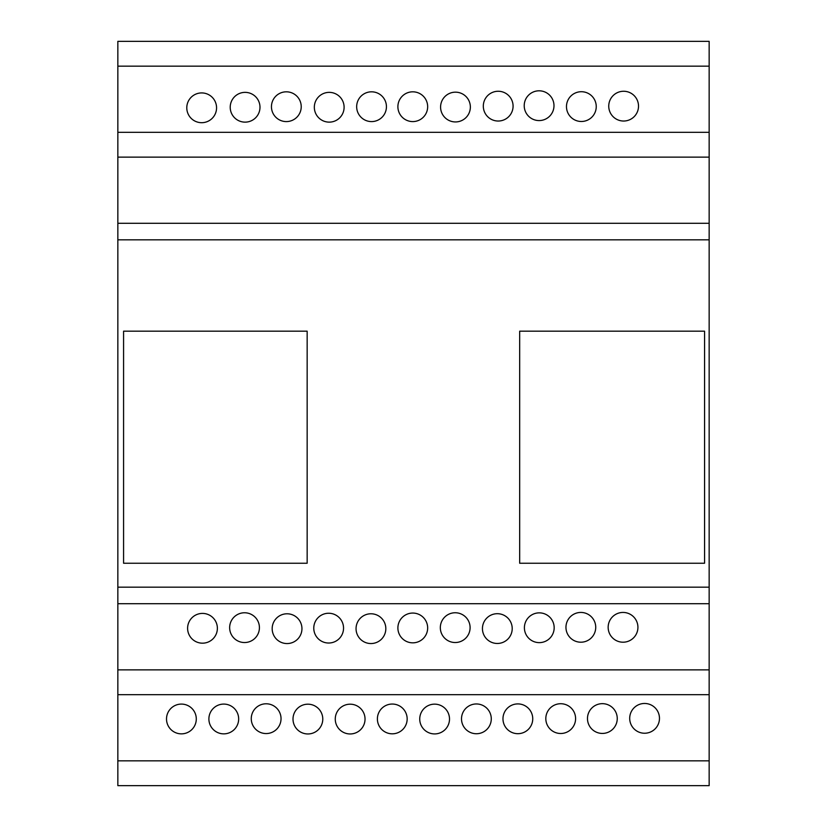 <?xml version="1.0" encoding="UTF-8"?>
<svg xmlns="http://www.w3.org/2000/svg" width="827" height="827" viewBox="0 0 827 827"><rect width="100%" height="100%" fill="white"/><g stroke="black" fill="none" stroke-linecap="round" stroke-linejoin="round"><path stroke-width="1.24" d="M201.674 122.696A14.886 14.886 0 0 1 186.788 107.81A14.886 14.886 0 0 1 201.674 92.924A14.886 14.886 0 0 1 216.56 107.81A14.886 14.886 0 0 1 201.674 122.696M245.102 122.138A14.886 14.886 0 0 1 230.216 107.252A14.886 14.886 0 0 1 245.102 92.366A14.886 14.886 0 0 1 259.988 107.252A14.886 14.886 0 0 1 245.102 122.138M286.338 121.59A14.886 14.886 0 0 1 271.452 106.704A14.886 14.886 0 0 1 286.338 91.818A14.886 14.886 0 0 1 301.224 106.704A14.886 14.886 0 0 1 286.338 121.59M329.218 122.138A14.886 14.886 0 0 1 314.332 107.252A14.886 14.886 0 0 1 329.218 92.366A14.886 14.886 0 0 1 344.104 107.252A14.886 14.886 0 0 1 329.218 122.138M371.55 121.59A14.886 14.886 0 0 1 356.664 106.704A14.886 14.886 0 0 1 371.55 91.818A14.886 14.886 0 0 1 386.436 106.704A14.886 14.886 0 0 1 371.55 121.59M412.776 121.59A14.886 14.886 0 0 1 397.89 106.704A14.886 14.886 0 0 1 412.776 91.818A14.886 14.886 0 0 1 427.662 106.704A14.886 14.886 0 0 1 412.776 121.59M455.47 121.941A14.886 14.886 0 0 1 440.584 107.055A14.886 14.886 0 0 1 455.47 92.169A14.886 14.886 0 0 1 470.356 107.055A14.886 14.886 0 0 1 455.47 121.941M498.195 121.031A14.886 14.886 0 0 1 483.309 106.145A14.886 14.886 0 0 1 498.195 91.259A14.886 14.886 0 0 1 513.081 106.145A14.886 14.886 0 0 1 498.195 121.031M539.101 120.577A14.886 14.886 0 0 1 524.215 105.691A14.886 14.886 0 0 1 539.101 90.805A14.886 14.886 0 0 1 553.987 105.691A14.886 14.886 0 0 1 539.101 120.577M581.36 121.486A14.886 14.886 0 0 1 566.474 106.6A14.886 14.886 0 0 1 581.36 91.714A14.886 14.886 0 0 1 596.246 106.6A14.886 14.886 0 0 1 581.36 121.486M623.63 121.031A14.886 14.886 0 0 1 608.744 106.145A14.886 14.886 0 0 1 623.63 91.259A14.886 14.886 0 0 1 638.516 106.145A14.886 14.886 0 0 1 623.63 121.031M202.491 643.179A14.886 14.886 0 0 1 187.605 628.293A14.886 14.886 0 0 1 202.491 613.407A14.886 14.886 0 0 1 217.377 628.293A14.886 14.886 0 0 1 202.491 643.179M244.534 642.538A14.886 14.886 0 0 1 229.648 627.652A14.886 14.886 0 0 1 244.534 612.766A14.886 14.886 0 0 1 259.42 627.652A14.886 14.886 0 0 1 244.534 642.538M287.062 643.561A14.886 14.886 0 0 1 272.176 628.675A14.886 14.886 0 0 1 287.062 613.789A14.886 14.886 0 0 1 301.948 628.675A14.886 14.886 0 0 1 287.062 643.561M328.66 643.024A14.886 14.886 0 0 1 313.774 628.138A14.886 14.886 0 0 1 328.66 613.252A14.886 14.886 0 0 1 343.546 628.138A14.886 14.886 0 0 1 328.66 643.024M370.941 643.551A14.886 14.886 0 0 1 356.055 628.665A14.886 14.886 0 0 1 370.941 613.779A14.886 14.886 0 0 1 385.827 628.665A14.886 14.886 0 0 1 370.941 643.551M412.776 642.837A14.886 14.886 0 0 1 397.89 627.951A14.886 14.886 0 0 1 412.776 613.065A14.886 14.886 0 0 1 427.662 627.951A14.886 14.886 0 0 1 412.776 642.837M455.212 642.527A14.886 14.886 0 0 1 440.326 627.641A14.886 14.886 0 0 1 455.212 612.755A14.886 14.886 0 0 1 470.098 627.641A14.886 14.886 0 0 1 455.212 642.527M497.327 643.468A14.886 14.886 0 0 1 482.441 628.582A14.886 14.886 0 0 1 497.327 613.696A14.886 14.886 0 0 1 512.213 628.582A14.886 14.886 0 0 1 497.327 643.468M539.287 642.631A14.886 14.886 0 0 1 524.401 627.745A14.886 14.886 0 0 1 539.287 612.859A14.886 14.886 0 0 1 554.173 627.745A14.886 14.886 0 0 1 539.287 642.631M580.843 642.207A14.886 14.886 0 0 1 565.957 627.321A14.886 14.886 0 0 1 580.843 612.435A14.886 14.886 0 0 1 595.729 627.321A14.886 14.886 0 0 1 580.843 642.207M623.041 642.207A14.886 14.886 0 0 1 608.155 627.321A14.886 14.886 0 0 1 623.041 612.435A14.886 14.886 0 0 1 637.927 627.321A14.886 14.886 0 0 1 623.041 642.207M181.402 733.859A14.886 14.886 0 0 1 166.516 718.973A14.886 14.886 0 0 1 181.402 704.087A14.886 14.886 0 0 1 196.288 718.973A14.886 14.886 0 0 1 181.402 733.859M223.776 733.859A14.886 14.886 0 0 1 208.89 718.973A14.886 14.886 0 0 1 223.776 704.087A14.886 14.886 0 0 1 238.662 718.973A14.886 14.886 0 0 1 223.776 733.859M266.149 733.559A14.886 14.886 0 0 1 251.263 718.673A14.886 14.886 0 0 1 266.149 703.787A14.886 14.886 0 0 1 281.035 718.673A14.886 14.886 0 0 1 266.149 733.559M307.892 733.962A14.886 14.886 0 0 1 293.006 719.077A14.886 14.886 0 0 1 307.892 704.191A14.886 14.886 0 0 1 322.778 719.077A14.886 14.886 0 0 1 307.892 733.962M350.152 733.962A14.886 14.886 0 0 1 335.266 719.077A14.886 14.886 0 0 1 350.152 704.191A14.886 14.886 0 0 1 365.038 719.077A14.886 14.886 0 0 1 350.152 733.962M392.277 733.818A14.886 14.886 0 0 1 377.391 718.932A14.886 14.886 0 0 1 392.277 704.046A14.886 14.886 0 0 1 407.163 718.932A14.886 14.886 0 0 1 392.277 733.818M434.62 733.921A14.886 14.886 0 0 1 419.734 719.035A14.886 14.886 0 0 1 434.62 704.149A14.886 14.886 0 0 1 449.506 719.035A14.886 14.886 0 0 1 434.62 733.921M476.393 733.735A14.886 14.886 0 0 1 461.507 718.849A14.886 14.886 0 0 1 476.393 703.963A14.886 14.886 0 0 1 491.279 718.849A14.886 14.886 0 0 1 476.393 733.735M517.857 733.683A14.886 14.886 0 0 1 502.971 718.797A14.886 14.886 0 0 1 517.857 703.911A14.886 14.886 0 0 1 532.743 718.797A14.886 14.886 0 0 1 517.857 733.683M560.706 733.497A14.886 14.886 0 0 1 545.82 718.611A14.886 14.886 0 0 1 560.706 703.725A14.886 14.886 0 0 1 575.592 718.611A14.886 14.886 0 0 1 560.706 733.497M602.366 733.435A14.886 14.886 0 0 1 587.48 718.549A14.886 14.886 0 0 1 602.366 703.663A14.886 14.886 0 0 1 617.252 718.549A14.886 14.886 0 0 1 602.366 733.435M644.584 733.239A14.886 14.886 0 0 1 629.698 718.353A14.886 14.886 0 0 1 644.584 703.467A14.886 14.886 0 0 1 659.47 718.353A14.886 14.886 0 0 1 644.584 733.239M709.152 66.16L709.152 41.35L117.847 41.35L117.847 66.16L709.152 66.16L709.152 785.65L117.847 785.65L117.847 66.16M117.847 132.32L709.152 132.32M117.847 223.29L709.152 223.29M123.574 563.239L123.574 331.182L307.158 331.182L307.158 563.239L123.574 563.239M704.573 331.182L704.573 563.239L519.676 563.239L519.676 331.182L704.573 331.182M117.847 603.71L709.152 603.71M117.847 694.68L709.152 694.68M117.847 785.65L709.152 785.65M117.847 157.13L709.152 157.13M117.847 239.83L709.152 239.83M117.847 587.17L709.152 587.17M117.847 669.87L709.152 669.87M117.847 760.84L709.152 760.84"/></g></svg>

